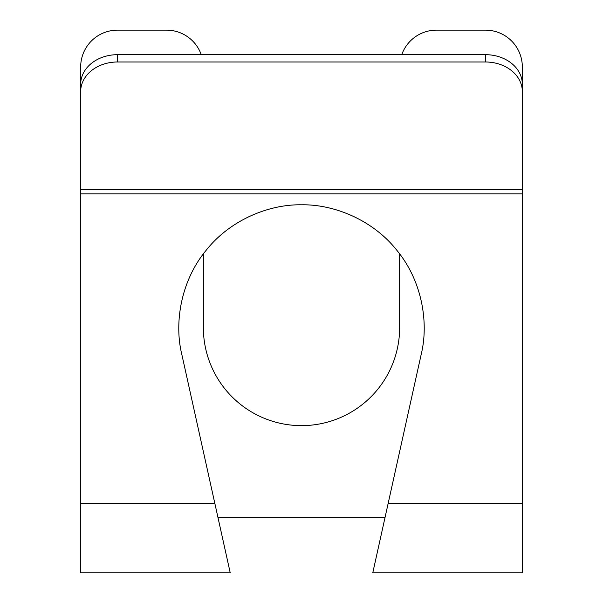 <?xml version="1.0" encoding="UTF-8"?>
<svg xmlns="http://www.w3.org/2000/svg" width="603" height="603" viewBox="0 0 603 603"><rect width="100%" height="100%" fill="white"/><g stroke="black" fill="none" stroke-linecap="round" stroke-linejoin="round"><path stroke-width="0.9" d="M387.42 506.724L372.767 572.85L522.326 572.85L522.326 503.603L388.113 503.603L421.271 354.044C428.748 323.329 422.469 281.511 397.173 250.705C372.571 219.341 333.105 204.161 301.5 204.809C269.895 204.161 230.429 219.341 205.827 250.705C180.531 281.511 174.252 323.329 181.729 354.044L230.233 572.85L80.674 572.85L80.674 66.956A36.806 36.806 0 0 1 117.479 30.15L166.549 30.15A36.806 36.806 0 0 1 201.251 54.685M215.58 506.724L227.437 560.225L218 517.645L385 517.645L372.865 572.398L388.113 503.603M401.749 54.685A36.806 36.806 0 0 1 436.451 30.15L485.521 30.15A36.806 36.806 0 0 1 522.326 66.956L522.326 503.603M203.354 253.886L203.354 327.489A98.146 98.146 0 0 0 301.5 425.635A98.146 98.146 0 0 0 399.646 327.489L399.646 253.886M80.674 91.558L80.674 84.247A36.806 29.562 0 0 1 117.479 54.685L117.479 61.996A36.806 29.562 180 0 0 80.674 91.558L80.674 189.704L522.326 189.704L522.326 91.558A36.806 29.562 180 0 0 485.521 61.996L117.479 61.996M485.521 61.996L485.521 54.685L117.479 54.685M485.521 54.685A36.806 29.562 0 0 1 522.326 84.247L522.326 91.558M522.326 193.872L80.674 193.872M214.887 503.603L80.674 503.603"/></g></svg>
